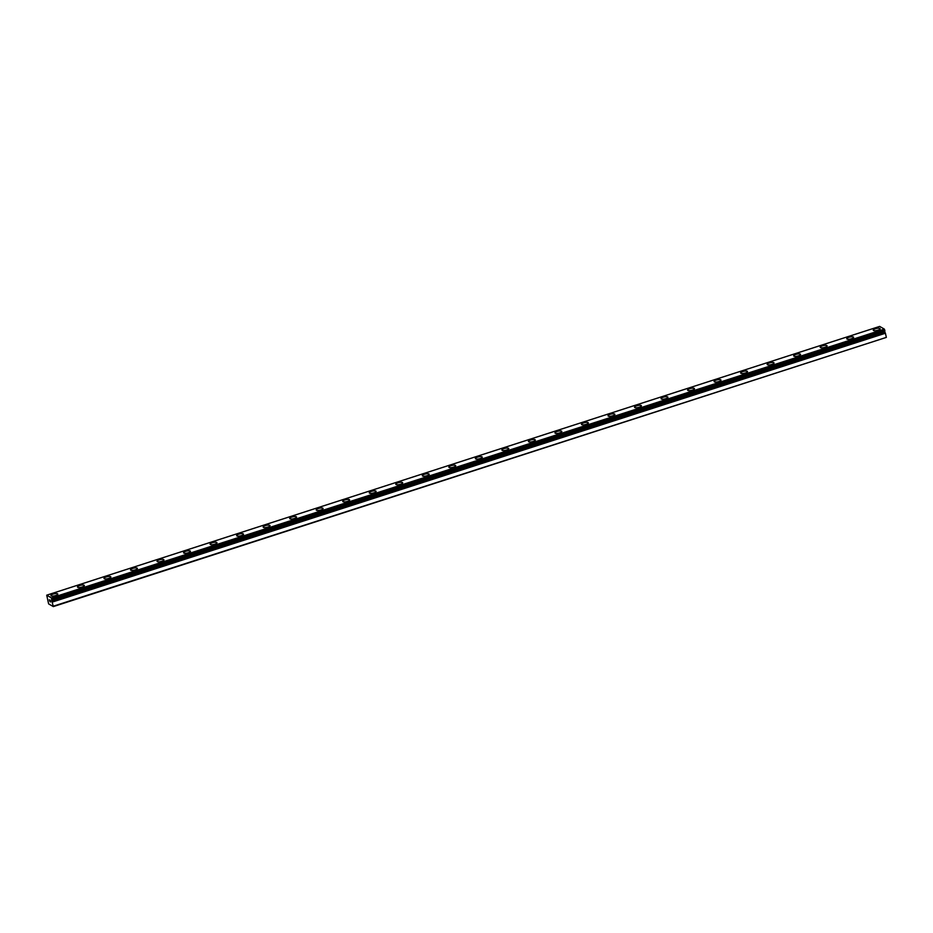 <?xml version="1.0" encoding="UTF-8"?>
<svg xmlns="http://www.w3.org/2000/svg" width="933" height="933" viewBox="0 0 933 933"><rect width="100%" height="100%" fill="white"/><g stroke="black" fill="none" stroke-linecap="round" stroke-linejoin="round"><path stroke-width="1.4" d="M884.414 331.448L884.822 332.241L51.886 601.027L53.321 606.59L48.621 603.896L46.72 595.184L51.42 597.878L51.886 601.027M50.953 595.569A3.499 1.038 167.7 0 1 53.099 594.088A3.499 1.038 167.7 0 1 57.799 594.076A3.499 1.038 167.7 0 1 55.653 595.557A3.499 1.038 167.7 0 1 50.953 595.569A3.499 1.038 167.7 0 1 53.099 594.099A3.499 1.038 167.7 0 1 57.799 594.076M77.474 587.009A3.499 1.038 167.7 0 1 79.62 585.527A3.499 1.038 167.7 0 1 84.332 585.516A3.499 1.038 167.7 0 1 82.186 586.997A3.499 1.038 167.7 0 1 77.474 587.009A3.499 1.038 167.7 0 1 79.62 585.539A3.499 1.038 167.7 0 1 84.332 585.516M106.152 576.979A3.499 1.038 167.7 0 1 110.852 576.956A3.499 1.038 167.7 0 1 108.706 578.437A3.499 1.038 167.7 0 1 104.006 578.448A3.499 1.038 167.7 0 1 106.152 576.979M104.006 578.448A3.499 1.038 167.7 0 1 106.152 576.967A3.499 1.038 167.7 0 1 110.852 576.956M130.538 569.888A3.499 1.038 167.7 0 1 132.673 568.419A3.499 1.038 167.7 0 1 137.384 568.395A3.499 1.038 167.7 0 1 135.238 569.876A3.499 1.038 167.7 0 1 130.527 569.888A3.499 1.038 167.7 0 1 132.673 568.407A3.499 1.038 167.7 0 1 137.384 568.395M157.059 561.328A3.499 1.038 167.7 0 1 159.205 559.847A3.499 1.038 167.7 0 1 163.905 559.835A3.499 1.038 167.7 0 1 161.759 561.316A3.499 1.038 167.7 0 1 157.059 561.328A3.499 1.038 167.7 0 1 159.205 559.858A3.499 1.038 167.7 0 1 163.905 559.835M183.591 552.768A3.499 1.038 167.7 0 1 185.725 551.286A3.499 1.038 167.7 0 1 190.437 551.275A3.499 1.038 167.7 0 1 188.291 552.756A3.499 1.038 167.7 0 1 183.591 552.768A3.499 1.038 167.7 0 1 185.737 551.298A3.499 1.038 167.7 0 1 190.437 551.275M210.112 544.207A3.499 1.038 167.7 0 1 212.257 542.726A3.499 1.038 167.7 0 1 216.957 542.714A3.499 1.038 167.7 0 1 214.812 544.196A3.499 1.038 167.7 0 1 210.112 544.207A3.499 1.038 167.7 0 1 212.257 542.738A3.499 1.038 167.7 0 1 216.957 542.714M238.79 534.177A3.499 1.038 167.7 0 1 243.49 534.154A3.499 1.038 167.7 0 1 241.344 535.635A3.499 1.038 167.7 0 1 236.644 535.647A3.499 1.038 167.7 0 1 238.79 534.177M236.644 535.647A3.499 1.038 167.7 0 1 238.778 534.166A3.499 1.038 167.7 0 1 243.49 534.154M263.164 527.087A3.499 1.038 167.7 0 1 265.31 525.606A3.499 1.038 167.7 0 1 270.01 525.594A3.499 1.038 167.7 0 1 267.864 527.075A3.499 1.038 167.7 0 1 263.164 527.087A3.499 1.038 167.7 0 1 265.31 525.617A3.499 1.038 167.7 0 1 270.01 525.594M289.697 518.526A3.499 1.038 167.7 0 1 291.831 517.045A3.499 1.038 167.7 0 1 296.542 517.034A3.499 1.038 167.7 0 1 294.396 518.515A3.499 1.038 167.7 0 1 289.697 518.526A3.499 1.038 167.7 0 1 291.842 517.057A3.499 1.038 167.7 0 1 296.542 517.034M316.217 509.978A3.499 1.038 167.7 0 1 318.363 508.497A3.499 1.038 167.7 0 1 323.063 508.473A3.499 1.038 167.7 0 1 320.929 509.954A3.499 1.038 167.7 0 1 316.217 509.966A3.499 1.038 167.7 0 1 318.363 508.485A3.499 1.038 167.7 0 1 323.063 508.473M344.895 499.936A3.499 1.038 167.7 0 1 349.595 499.925A3.499 1.038 167.7 0 1 347.449 501.394A3.499 1.038 167.7 0 1 342.749 501.406A3.499 1.038 167.7 0 1 344.895 499.936M342.749 501.406A3.499 1.038 167.7 0 1 344.883 499.925A3.499 1.038 167.7 0 1 349.595 499.913M371.416 491.376A3.499 1.038 167.7 0 1 376.116 491.364A3.499 1.038 167.7 0 1 373.981 492.834A3.499 1.038 167.7 0 1 369.27 492.846A3.499 1.038 167.7 0 1 371.416 491.376M369.27 492.846A3.499 1.038 167.7 0 1 371.416 491.364A3.499 1.038 167.7 0 1 376.116 491.353M395.802 484.285A3.499 1.038 167.7 0 1 397.948 482.804A3.499 1.038 167.7 0 1 402.648 482.793A3.499 1.038 167.7 0 1 400.502 484.274A3.499 1.038 167.7 0 1 395.802 484.285A3.499 1.038 167.7 0 1 397.948 482.816A3.499 1.038 167.7 0 1 402.648 482.804M422.322 475.725A3.499 1.038 167.7 0 1 424.468 474.244A3.499 1.038 167.7 0 1 429.18 474.244A3.499 1.038 167.7 0 1 427.034 475.713A3.499 1.038 167.7 0 1 422.322 475.725A3.499 1.038 167.7 0 1 424.468 474.256A3.499 1.038 167.7 0 1 429.168 474.232M448.855 467.176A3.499 1.038 167.7 0 1 451.001 465.695A3.499 1.038 167.7 0 1 455.701 465.684A3.499 1.038 167.7 0 1 453.555 467.153A3.499 1.038 167.7 0 1 448.855 467.165A3.499 1.038 167.7 0 1 451.001 465.684A3.499 1.038 167.7 0 1 455.701 465.672M475.375 458.604A3.499 1.038 167.7 0 1 477.521 457.123A3.499 1.038 167.7 0 1 482.233 457.123A3.499 1.038 167.7 0 1 480.087 458.593A3.499 1.038 167.7 0 1 475.375 458.604A3.499 1.038 167.7 0 1 477.521 457.135A3.499 1.038 167.7 0 1 482.221 457.112M504.053 448.575A3.499 1.038 167.7 0 1 508.753 448.563A3.499 1.038 167.7 0 1 506.607 450.033A3.499 1.038 167.7 0 1 501.907 450.044A3.499 1.038 167.7 0 1 504.053 448.575M501.907 450.044A3.499 1.038 167.7 0 1 504.053 448.563A3.499 1.038 167.7 0 1 508.753 448.551M528.428 441.484A3.499 1.038 167.7 0 1 530.574 440.003A3.499 1.038 167.7 0 1 535.285 439.991A3.499 1.038 167.7 0 1 533.14 441.472A3.499 1.038 167.7 0 1 528.428 441.484A3.499 1.038 167.7 0 1 530.574 440.014A3.499 1.038 167.7 0 1 535.285 440.003M554.96 432.924A3.499 1.038 167.7 0 1 557.106 431.443A3.499 1.038 167.7 0 1 561.806 431.443A3.499 1.038 167.7 0 1 559.66 432.912A3.499 1.038 167.7 0 1 554.96 432.924A3.499 1.038 167.7 0 1 557.106 431.454A3.499 1.038 167.7 0 1 561.806 431.431M581.492 424.375A3.499 1.038 167.7 0 1 583.626 422.894A3.499 1.038 167.7 0 1 588.338 422.882A3.499 1.038 167.7 0 1 586.192 424.352A3.499 1.038 167.7 0 1 581.481 424.363A3.499 1.038 167.7 0 1 583.626 422.894A3.499 1.038 167.7 0 1 588.338 422.871M610.159 414.345A3.499 1.038 167.7 0 1 614.859 414.322A3.499 1.038 167.7 0 1 612.713 415.791A3.499 1.038 167.7 0 1 608.013 415.815A3.499 1.038 167.7 0 1 610.159 414.345M608.013 415.815A3.499 1.038 167.7 0 1 610.159 414.334A3.499 1.038 167.7 0 1 614.859 414.31M634.533 407.255A3.499 1.038 167.7 0 1 636.679 405.773A3.499 1.038 167.7 0 1 641.391 405.762A3.499 1.038 167.7 0 1 639.245 407.231A3.499 1.038 167.7 0 1 634.533 407.255A3.499 1.038 167.7 0 1 636.679 405.785A3.499 1.038 167.7 0 1 641.391 405.762M661.065 398.694A3.499 1.038 167.7 0 1 663.211 397.213A3.499 1.038 167.7 0 1 667.911 397.201A3.499 1.038 167.7 0 1 665.765 398.683A3.499 1.038 167.7 0 1 661.065 398.694A3.499 1.038 167.7 0 1 663.211 397.225A3.499 1.038 167.7 0 1 667.911 397.201M687.598 390.134A3.499 1.038 167.7 0 1 689.732 388.653A3.499 1.038 167.7 0 1 694.444 388.641A3.499 1.038 167.7 0 1 692.298 390.122A3.499 1.038 167.7 0 1 687.598 390.134A3.499 1.038 167.7 0 1 689.744 388.664A3.499 1.038 167.7 0 1 694.444 388.641M714.118 381.574A3.499 1.038 167.7 0 1 716.264 380.093A3.499 1.038 167.7 0 1 720.964 380.081A3.499 1.038 167.7 0 1 718.818 381.562A3.499 1.038 167.7 0 1 714.118 381.574A3.499 1.038 167.7 0 1 716.264 380.104A3.499 1.038 167.7 0 1 720.964 380.081M742.796 371.544A3.499 1.038 167.7 0 1 747.496 371.521A3.499 1.038 167.7 0 1 745.35 373.002A3.499 1.038 167.7 0 1 740.65 373.013A3.499 1.038 167.7 0 1 742.796 371.544M740.65 373.013A3.499 1.038 167.7 0 1 742.785 371.532A3.499 1.038 167.7 0 1 747.496 371.521M767.171 364.453A3.499 1.038 167.7 0 1 769.317 362.972A3.499 1.038 167.7 0 1 774.017 362.96A3.499 1.038 167.7 0 1 771.871 364.441A3.499 1.038 167.7 0 1 767.171 364.453A3.499 1.038 167.7 0 1 769.317 362.984A3.499 1.038 167.7 0 1 774.017 362.96M793.703 355.893A3.499 1.038 167.7 0 1 795.837 354.412A3.499 1.038 167.7 0 1 800.549 354.4A3.499 1.038 167.7 0 1 798.403 355.881A3.499 1.038 167.7 0 1 793.703 355.893A3.499 1.038 167.7 0 1 795.849 354.423A3.499 1.038 167.7 0 1 800.549 354.4M820.224 347.333A3.499 1.038 167.7 0 1 822.37 345.851A3.499 1.038 167.7 0 1 827.07 345.84A3.499 1.038 167.7 0 1 824.924 347.321A3.499 1.038 167.7 0 1 820.224 347.333A3.499 1.038 167.7 0 1 822.37 345.863A3.499 1.038 167.7 0 1 827.07 345.84M846.756 338.772A3.499 1.038 167.7 0 1 848.89 337.291A3.499 1.038 167.7 0 1 853.602 337.279A3.499 1.038 167.7 0 1 851.456 338.761A3.499 1.038 167.7 0 1 846.756 338.772A3.499 1.038 167.7 0 1 848.902 337.303A3.499 1.038 167.7 0 1 853.602 337.279M875.422 328.743A3.499 1.038 167.7 0 1 880.122 328.719A3.499 1.038 167.7 0 1 877.988 330.2A3.499 1.038 167.7 0 1 873.276 330.212A3.499 1.038 167.7 0 1 875.422 328.743M873.276 330.212A3.499 1.038 167.7 0 1 875.422 328.731A3.499 1.038 167.7 0 1 880.122 328.719M53.321 606.59L886.35 337.396L885.37 333.058L52.435 601.832M51.875 600.082L884.799 331.32L884.356 329.104L879.656 326.41L46.72 595.184M885.37 333.058L884.822 332.241M49.402 599.884L49.764 600.794M49.577 600.689L50.09 601.68L49.752 600.082M49.332 599.756L50.09 601.68M50.125 600.595L50.569 601.948L50.207 600.444M50.195 600.246L50.569 601.96M51.863 600.094L884.799 331.32M884.356 329.104L51.42 597.878M884.706 329.862L51.77 598.636M886.35 337.396L53.414 606.17M884.904 330.76L51.968 599.534M884.904 330.888L51.968 599.662M884.822 331.262L51.886 600.036M885.009 332.346L52.073 601.132M885.079 332.475L52.143 601.249M885.44 333.233L52.505 602.007"/></g></svg>
